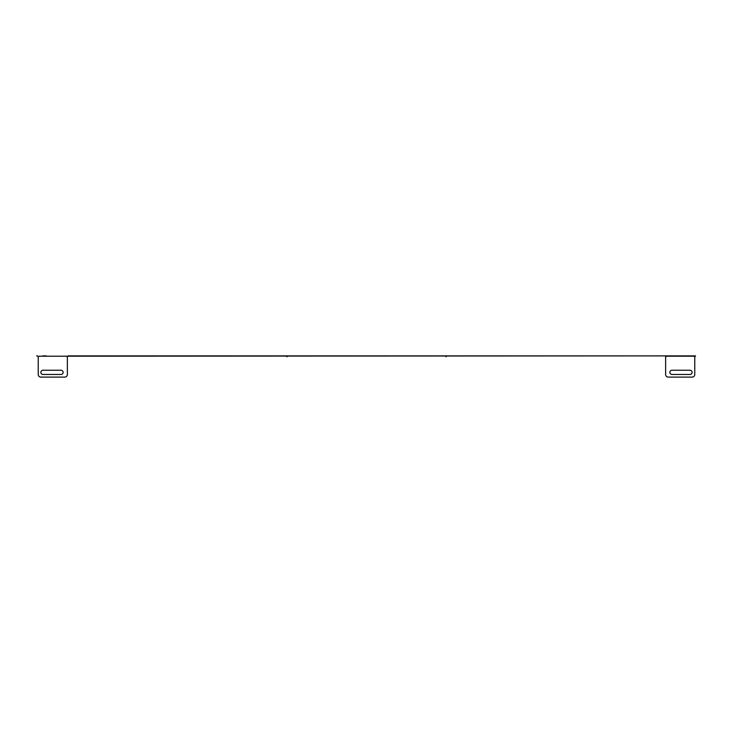 <?xml version="1.0" encoding="UTF-8"?>
<svg xmlns="http://www.w3.org/2000/svg" width="733" height="733" viewBox="0 0 733 733"><rect width="100%" height="100%" fill="white"/><g stroke="black" fill="none" stroke-linecap="round" stroke-linejoin="round"><path stroke-width="1.1" d="M46.289 355.881L42.899 355.881M37.511 355.881L36.65 355.881L37.511 356.192M67.363 356.696L67.363 374.471L67.363 356.696A0.751 0.751 0 0 1 66.648 356.192L686.711 355.881M695.489 355.881L68.105 355.881M690.101 355.881L694.059 356.192A0.751 0.751 0 0 0 694.765 356.696L694.765 374.471A2.648 2.648 0 0 1 692.117 377.119L668.285 377.119L692.117 377.119M695.489 356.192L666.352 356.192A0.751 0.751 0 0 1 665.637 356.696L665.637 374.471A2.648 2.648 0 0 0 668.285 377.119M67.363 374.471A2.648 2.648 0 0 1 64.715 377.119L40.883 377.119A2.648 2.648 0 0 1 38.235 374.471L38.235 356.696A0.751 0.751 0 0 0 38.941 356.192L68.105 356.192M61.004 370.238A2.117 2.117 0 0 1 63.12 372.355A2.117 2.117 0 0 1 61.004 374.471L43 374.471A2.117 2.117 0 0 1 40.883 372.355A2.117 2.117 0 0 1 43 370.238L61.004 370.238A2.117 2.117 0 0 1 63.12 372.355A2.117 2.117 0 0 1 61.004 374.471M690 370.238L671.996 370.238A2.117 2.117 0 0 0 669.88 372.355A2.117 2.117 0 0 0 671.996 374.471L690 374.471A2.117 2.117 0 0 0 692.117 372.355A2.117 2.117 0 0 0 690 370.238A2.117 2.117 0 0 1 692.117 372.355A2.117 2.117 0 0 1 690 374.471M64.715 377.119L40.883 377.119M43 374.471A2.117 2.117 0 0 1 40.883 372.355A2.117 2.117 0 0 1 43 370.238M665.637 356.696L665.637 374.471M671.996 370.238A2.117 2.117 0 0 0 669.88 372.355A2.117 2.117 0 0 0 671.996 374.471M286.768 356.696L286.768 356.192M287.079 356.696L287.079 356.192M446.232 356.696L446.232 356.192M445.921 356.696L445.921 356.192"/></g></svg>

